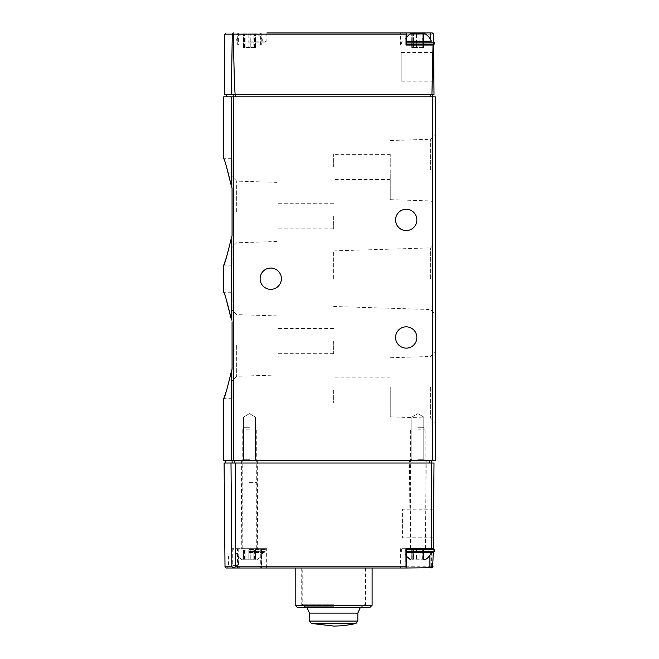 <?xml version="1.0" encoding="UTF-8"?>
<svg xmlns="http://www.w3.org/2000/svg" width="659" height="659" viewBox="0 0 659 659"><rect width="100%" height="100%" fill="white"/><g stroke="black" fill="none" stroke-linecap="round" stroke-linejoin="round"><path stroke-width="0.49" stroke-dasharray="3.29 2.47" d="M232.059 158.728L232.059 265.157L232.059 158.728L223.755 158.728L226.334 166.225M223.755 96.807L435.245 96.807L435.245 460.6L432.823 460.6L432.823 94.385L430.401 94.385L432.823 94.385M231.49 320.019L231.49 237.388L226.334 257.661M232.059 292.25L232.059 398.679L232.059 292.25L223.755 292.25L226.334 299.746M223.755 460.6L432.823 460.6M231.49 460.6L231.49 370.91L226.334 391.182M232.059 45.043L232.059 32.95L238.344 32.95L237.751 34.153L237.652 45.043L266.887 45.043L261.236 45.043L261.236 32.95L260.61 32.95L432.279 32.95L433.325 33.551L431.933 94.385L434.009 94.385L433.325 33.551M261.236 32.95L266.887 32.95L266.887 45.043M232.059 32.95L238.344 32.95L238.344 45.043M406.002 45.043L406.694 45.043L406.068 45.043L406.068 32.95L400.408 32.95L406.685 32.95M261.236 45.043L260.61 45.043L261.302 45.043L261.195 34.153L260.618 32.95M235.139 94.385C234.513 87.449 233.92 67.366 233.36 34.153L232.784 33.312L232.281 34.153L231.301 94.385L431.933 94.385M261.302 45.043L237.652 45.043M433.894 81.148L433.647 52.481L433.894 81.148L401.133 81.148L401.133 52.481L401.133 81.148M433.548 41.204L433.581 45.001M224.266 94.385L231.301 94.385M235.527 96.807L430.401 96.807L233.22 96.807L235.527 96.807L235.527 94.385L430.401 94.385L235.527 94.385M233.22 96.807L226.177 96.807L233.22 96.807L233.22 94.385L226.177 94.385L233.22 94.385M433.581 45.043L430.673 45.043L430.673 39.705M406.068 45.043L430.673 45.043M417.822 45.043L433.309 45.043L417.822 45.043M249.473 45.043L264.959 45.043L249.473 45.043M435.245 278.708L435.245 243.245L435.245 278.708M435.245 170.096L435.245 205.559L435.245 170.096M435.245 387.311L435.245 422.765L435.245 387.311M260.116 278.708A10.643 10.643 0 0 0 276.08 287.925A10.643 10.643 0 0 0 276.08 269.49A10.643 10.643 0 0 0 260.116 278.708M395.573 219.925A10.643 10.643 0 0 0 411.537 229.143A10.643 10.643 0 0 0 411.537 210.707A10.643 10.643 0 0 0 395.573 219.925M395.573 337.482A10.643 10.643 0 0 0 411.537 346.7A10.643 10.643 0 0 0 411.537 328.264A10.643 10.643 0 0 0 395.573 337.482M249.473 460.6L241.664 460.6L249.473 460.6M417.822 460.6L426.216 460.6L417.822 460.6M431.34 41.171L406.694 41.171M425.129 33.914L410.524 33.914M412.155 33.914L416.504 33.914L411.735 33.914L412.155 33.914L412.155 47.464L411.735 47.464L413.481 47.464L411.735 47.464L412.896 47.464L412.155 47.464L412.155 33.914M416.504 33.914L422.172 33.914L416.504 33.914L416.504 47.464L419.149 47.464L413.481 47.464L416.504 47.464L416.504 33.914M422.172 33.914L423.918 33.914L422.172 33.914L422.172 47.464L419.149 47.464L423.918 47.464L422.172 47.464L422.172 33.914M249.473 41.171L264.959 41.171L249.473 41.171M249.473 33.914L256.779 33.914L249.473 33.914M243.805 33.914L248.146 33.914L243.385 33.914L243.805 33.914L243.805 47.464L243.385 47.464L245.132 47.464L243.385 47.464L244.547 47.464L243.805 47.464L243.805 33.914M248.146 33.914L253.822 33.914L248.146 33.914L248.146 47.464L250.799 47.464L245.132 47.464L248.146 47.464L248.146 33.914M253.822 33.914L255.568 33.914L253.822 33.914L253.822 47.464L250.799 47.464L255.568 47.464L253.822 47.464L253.822 33.914M423.498 47.464L422.757 47.464L423.498 47.464L423.498 33.914L423.498 47.464M255.148 47.464L254.399 47.464L255.148 47.464L255.148 33.914L255.148 47.464M277.052 345.464L277.052 375.029L277.052 345.464M277.052 341.107L277.052 353.685L277.052 341.107M236.688 345.464L236.688 376.289L236.688 345.464M277.052 211.943L277.052 182.378L277.052 211.943M277.052 216.3L277.052 228.879L277.052 216.3M236.688 211.943L236.688 181.118L236.688 211.943M333.652 341.107L333.652 353.685L333.652 341.107M333.652 216.3L333.652 228.879L333.652 216.3M390.252 387.311L390.252 416.875L390.252 387.311M390.252 390.457L390.252 403.036L390.252 390.457M430.607 387.311L430.607 418.136L430.607 387.311M390.252 170.096L390.252 199.669L390.252 170.096M390.252 166.958L390.252 154.379L390.252 166.958M430.607 170.096L430.607 139.271L430.607 170.096M333.652 278.708L333.652 250.906L333.652 278.708M430.607 278.708L430.607 247.875L430.607 278.708M333.652 390.457L333.652 403.036L333.652 390.457M333.652 166.958L333.652 154.379L333.652 166.958M417.822 459.29L423.778 459.29L417.822 459.29M417.822 417.065L423.778 417.065L417.822 417.065M249.473 459.29L243.525 459.29L249.473 459.29M249.473 417.065L243.525 417.065L249.473 417.065M233.508 568L239.472 568L233.508 568M333.652 568L295.191 568L333.652 568M261.466 568L260.733 568L261.244 566.798L261.384 548.65L260.733 548.65L261.466 548.65L261.466 568L266.648 568L266.648 548.65L232.297 548.65L237.487 548.65L237.487 568M260.75 568L431.9 568M405.919 548.65L406.57 548.65L405.837 548.65L405.837 568L400.656 568L406.554 568M261.244 566.798L431.612 566.798L432.666 567.72M238.204 568L237.701 566.798L237.569 548.65L238.22 548.65L237.487 548.65M237.701 566.798L235.527 566.798L233.566 568M261.384 548.65L237.569 548.65M433.103 566.798L434.009 463.022L231.004 463.022L231.861 566.798L225.007 566.798M433.358 537.826L433.606 509.16L433.358 537.826L402.591 537.826L402.591 509.16L402.591 537.826M433.309 548.65L402.344 548.65L433.268 548.65L433.227 552.514M372.113 605.25L295.191 605.25M224.101 463.022L231.004 463.022M233.237 567.91L231.861 566.798M369.691 607.664L297.613 607.664M333.652 607.664L300.842 607.664L333.652 607.664M333.652 605.25L301.723 605.25L333.652 605.25M333.652 606.7L304.623 606.7L333.652 606.7M429.198 463.022L225.287 463.022L429.198 463.022L429.198 460.6L431.612 460.6L234.415 460.6L429.198 460.6M431.612 566.798L431.612 460.6M232.108 460.6L225.287 460.6L232.108 460.6L232.108 463.022M249.473 482.372L257.092 482.372L249.473 482.372M249.473 548.65L264.959 548.65L249.473 548.65M261.466 548.65L266.648 548.65M405.837 548.65L429.915 548.65L429.915 555.257M433.268 548.65L429.915 548.65M233.508 565.579L238.591 565.579L233.508 565.579M233.508 555.908L238.591 555.908L233.508 555.908M249.473 559.771L242.215 559.771L249.473 559.771M253.822 559.771L248.146 559.771L255.568 559.771L253.822 559.771L253.822 550.1L248.146 550.1L255.568 550.1L253.822 550.1L253.822 559.771M248.146 559.771L243.385 559.771L248.146 559.771L248.146 550.1L243.385 550.1L248.146 550.1L248.146 559.771M243.805 559.771L244.547 559.771L243.805 559.771L243.805 550.1L243.385 550.1L244.547 550.1L243.805 550.1L243.805 559.771M255.148 559.771L254.399 559.771L255.148 559.771L255.148 550.1L255.568 550.1L254.399 550.1L255.148 550.1L255.148 559.771M249.473 552.514L264.959 552.514L249.473 552.514M249.473 429.19L242.215 429.19L249.473 429.19M249.473 427.707L243.698 427.707L249.473 427.707M425.08 559.771L411.735 559.771L423.918 559.771L423.498 559.771L423.918 559.771L423.918 550.1L416.504 550.1L423.918 550.1L423.498 550.1L423.918 550.1L423.918 559.771M412.155 559.771L412.896 559.771L412.155 559.771L412.155 550.1L411.735 550.1L413.481 550.1L411.735 550.1L412.896 550.1L412.155 550.1L412.155 559.771M423.498 559.771L422.757 559.771L423.498 559.771L423.498 550.1L422.757 550.1L423.498 550.1L423.498 559.771M433.309 552.514L431.34 552.514M417.822 548.65L425.08 548.65L417.822 548.65M417.822 429.19L425.08 429.19L417.822 429.19M417.822 427.707L423.597 427.707L417.822 427.707M416.504 550.1L413.481 550.1L416.504 550.1L416.504 559.771L416.504 550.1M231.49 186.497L231.49 96.807M233.78 460.6L233.78 96.807M261.195 34.153L433.144 34.153M233.36 34.153L237.751 34.153M232.281 34.153L224.785 34.153M430.401 94.385L430.401 96.807M237.71 45.043L237.71 32.95M434.273 44.079L406.694 44.079M434.273 42.143L406.694 42.143M249.473 44.079L265.923 44.079L249.473 44.079M249.473 42.143L265.923 42.143L249.473 42.143M419.149 47.464L419.149 33.914L419.149 47.464M413.481 47.464L413.481 33.914L413.481 47.464M250.799 47.464L250.799 33.914L250.799 47.464M245.132 47.464L245.132 33.914L245.132 47.464M235.527 566.798L235.527 463.022M333.652 604.278L302.209 604.278L333.652 604.278M357.837 613.092L309.466 613.092M357.837 621.083L309.466 621.083M355.975 623.439L311.32 623.439M234.415 463.022L234.415 460.6M249.473 551.55L265.923 551.55L249.473 551.55M249.473 549.614L265.923 549.614L249.473 549.614M250.799 550.1L250.799 559.771L250.799 550.1M245.132 550.1L245.132 559.771L245.132 550.1M434.273 551.55L406.57 551.55M434.273 549.614L406.57 549.614M422.172 550.1L422.172 559.771L422.172 550.1M419.149 550.1L419.149 559.771L419.149 550.1M413.481 550.1L413.481 559.771L413.481 550.1M400.408 45.043L400.408 32.95M260.61 45.043L260.61 32.95M401.133 52.481L433.647 52.481M402.344 41.171L401.38 42.143L401.38 44.079L402.344 45.043M406.694 37.151A14.514 14.514 0 0 0 404.313 41.171M233.994 41.171L233.031 42.143L233.031 44.079L233.994 45.043M264.959 41.171L265.923 42.143L265.923 44.079L264.959 45.043M262.99 41.171A14.514 14.514 0 0 0 256.779 33.914M242.174 33.914A14.514 14.514 0 0 0 235.955 41.171M411.735 47.464L411.735 33.914L411.735 47.464M412.896 47.464L412.896 33.914M423.918 47.464L423.918 33.914L423.918 47.464M422.757 47.464L422.757 33.914M243.385 47.464L243.385 33.914L243.385 47.464M244.547 47.464L244.547 33.914M255.568 47.464L255.568 33.914L255.568 47.464M254.399 47.464L254.399 33.914M232.059 398.679L223.755 398.679M232.059 265.157L223.755 265.157M277.052 315.9L236.688 314.64L232.059 310.01M277.052 375.029L236.688 376.289L232.059 380.918M277.052 182.378L236.688 181.118L232.059 176.488M277.052 241.507L236.688 242.767L232.059 247.405M333.652 328.536L277.052 328.536M333.652 353.685L277.052 353.685M333.652 203.722L277.052 203.722M333.652 228.879L277.052 228.879M390.252 416.875L430.607 418.136L435.245 422.765M390.252 357.746L430.607 356.486L435.245 351.857M390.252 199.669L430.607 200.921L435.245 205.559M390.252 140.532L430.607 139.271L435.245 134.642M333.652 306.501L430.607 309.532L435.245 314.162M333.652 250.906L430.607 247.875L435.245 243.245M390.252 377.879L333.652 377.879M390.252 403.036L333.652 403.036M390.252 154.379L333.652 154.379M390.252 179.528L333.652 179.528M411.875 459.29L410.573 460.6L411.875 459.29L411.875 417.065L417.822 413.63L423.778 417.065L423.778 459.29L425.08 460.6L423.778 459.29L423.778 417.065L417.822 413.63L411.875 417.065L411.875 459.29M243.525 459.29L242.215 460.6L243.525 459.29L243.525 417.065L249.473 413.63L255.42 417.065L255.42 459.29L256.73 460.6L255.42 459.29L255.42 417.065L249.473 413.63L243.525 417.065L243.525 459.29M362.681 606.7L365.094 604.278L365.094 568M304.623 606.7L302.209 604.278L302.209 568M301.723 568L301.723 605.25L300.842 607.664M365.58 568L365.58 605.25L366.462 607.664M305.644 606.7L307.028 607.664M361.659 606.7L360.275 607.664M425.442 548.65L426.216 460.6M410.211 548.65L409.437 460.6M241.664 460.6L241.276 548.65M257.282 460.6L257.669 548.65M238.22 548.65L238.22 568M260.733 548.65L260.733 568M232.297 548.65L232.297 568M400.656 548.65L400.656 568M228.434 555.908L228.434 565.579L227.553 568M238.591 555.908L238.591 565.579L239.472 568M433.606 509.16L402.591 509.16M242.215 559.771C239.308 558.066 237.224 555.644 235.955 552.514M256.73 559.771C259.638 558.066 261.722 555.644 262.99 552.514M233.994 548.65L233.031 549.614L233.031 551.55L233.994 552.514M264.959 548.65L265.923 549.614L265.923 551.55L264.959 552.514M256.73 548.65L256.73 429.19L255.247 427.707M242.215 548.65L242.215 429.19L243.698 427.707M243.385 550.1L243.385 559.771L243.385 550.1M244.547 550.1L244.547 559.771M255.568 550.1L255.568 559.771L255.568 550.1M254.399 550.1L254.399 559.771M406.57 556.377L404.313 552.514M402.344 548.65L401.38 549.614L401.38 551.55L402.344 552.514M425.08 548.65L425.08 429.19L423.597 427.707M410.573 548.65L410.573 429.19L412.056 427.707M411.735 550.1L411.735 559.771L411.735 550.1M412.896 550.1L412.896 559.771M422.757 550.1L422.757 559.771"/><path stroke-width="0.99" d="M231.49 237.388L232.059 235.617L232.059 188.268L231.49 186.497C227.248 168.828 224.67 159.569 223.755 158.728C224.653 159.503 227.231 168.762 231.49 186.497L232.059 188.268L232.059 235.617L231.49 237.388C227.248 255.058 224.67 264.317 223.755 265.157C224.653 264.383 227.231 255.124 231.49 237.388L231.49 320.019C227.248 302.349 224.67 293.09 223.755 292.25C224.653 293.024 227.231 302.283 231.49 320.019L226.334 299.746M232.059 369.139L232.059 321.79L232.059 369.139L231.49 370.91L232.059 369.139M432.823 94.385L432.823 96.807L435.245 96.807L435.245 460.6L223.755 460.6L223.755 398.679L226.334 391.182M432.823 460.6L432.823 96.807L223.755 96.807L223.755 158.728M226.334 166.225L231.49 186.497L231.49 96.807M226.334 257.661L223.755 265.157L223.755 292.25M231.49 370.91C227.248 388.579 224.67 397.838 223.755 398.679C224.653 397.904 227.231 388.645 231.49 370.91L231.49 460.6M266.887 32.95L406.694 32.95L406.109 34.153L406.002 45.043L433.581 45.043L434.009 94.385L431.933 94.385L433.021 45.043M406.068 32.95L432.279 32.95L433.482 34.153L433.548 41.204M231.301 94.385L232.281 34.153L232.784 33.312L233.36 34.153C233.92 67.366 234.513 87.449 235.139 94.385L224.266 94.385L224.785 34.153L232.281 34.153M235.139 94.385L431.933 94.385M232.784 33.312L233.41 32.95L232.784 33.312M260.116 278.708A10.643 10.643 0 0 0 276.08 287.925A10.643 10.643 0 0 0 276.08 269.49A10.643 10.643 0 0 0 260.116 278.708M395.573 219.925A10.643 10.643 0 0 0 411.537 229.143A10.643 10.643 0 0 0 411.537 210.707A10.643 10.643 0 0 0 395.573 219.925M395.573 337.482A10.643 10.643 0 0 0 411.537 346.7A10.643 10.643 0 0 0 411.537 328.264A10.643 10.643 0 0 0 395.573 337.482M406.694 41.171L431.34 41.171A14.514 14.514 0 0 0 425.129 33.914L410.524 33.914A14.514 14.514 0 0 0 406.694 37.151M226.21 568L406.57 568L406.051 566.798L235.535 566.798L233.237 567.91L231.861 566.798L225.007 566.798L226.21 568L266.648 568M433.227 552.514L432.666 567.72L405.837 568M406.051 566.798L405.919 548.65L433.309 548.65L434.273 549.614L406.57 549.614M235.535 566.798L235.535 463.022L431.612 463.022L431.612 460.6M431.612 548.65L431.612 463.022L434.009 463.022L433.268 548.65M431.9 568L433.103 566.798M372.113 605.25L369.691 607.664L297.613 607.664L295.191 605.25L372.113 605.25L372.113 568M231.861 566.798L231.004 463.022L224.101 463.022L225.007 566.798M235.535 463.022L231.004 463.022M355.975 623.439A96.758 96.758 0 0 1 333.652 626.05L311.32 623.439L355.975 623.439L357.837 621.083L357.837 613.092L309.466 613.092L307.028 607.664M423.918 559.771L425.08 559.771C427.988 558.066 430.08 555.644 431.34 552.514L406.57 552.514L433.309 552.514L434.273 551.55L434.273 549.614M233.78 460.6L233.78 96.807M233.36 34.153L406.109 34.153M233.22 94.385L233.22 96.807M235.527 94.385L235.527 96.807M430.401 94.385L430.401 96.807M430.673 39.705L430.673 32.95M406.694 44.079L434.273 44.079L433.309 45.043M406.694 42.143L434.273 42.143L433.309 41.171M311.32 623.439L309.466 621.083L357.837 621.083M232.108 463.022L232.108 460.6M234.415 463.022L234.415 460.6M429.198 463.022L429.198 460.6M429.915 555.257L429.915 568M406.57 551.55L434.273 551.55M224.785 34.153L225.996 32.95M226.177 94.385L226.177 96.807M406.694 45.043L406.694 32.95M434.273 44.079L434.273 42.143M295.191 605.25L295.191 568M360.275 607.664L357.837 613.092M309.466 621.083L309.466 613.092M225.287 463.022L225.287 460.6M406.57 548.65L406.57 568M410.573 559.771L406.57 556.377"/></g></svg>
